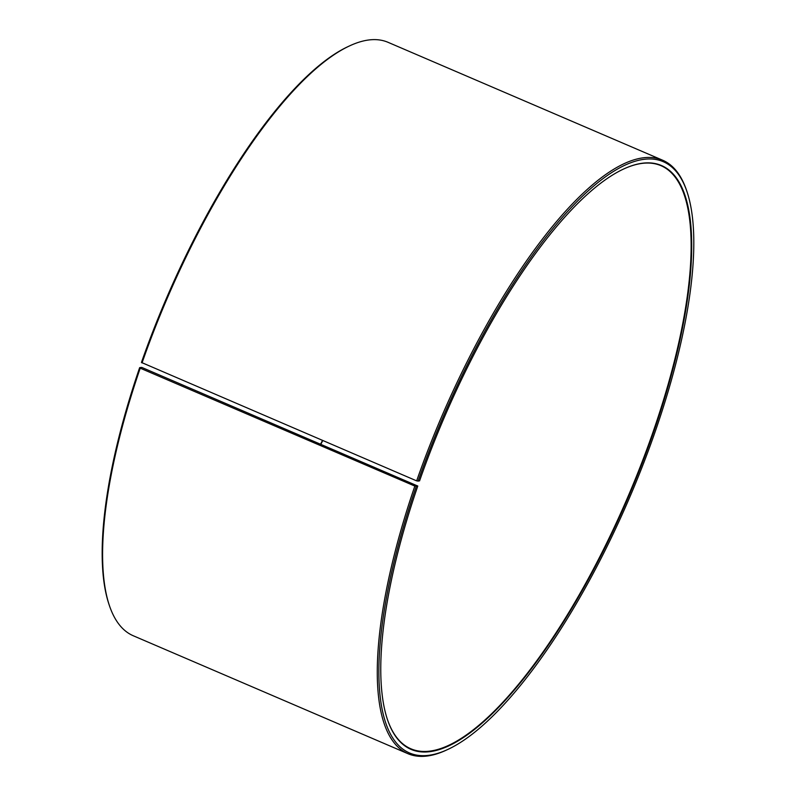 <?xml version="1.0" encoding="UTF-8"?>
<svg xmlns="http://www.w3.org/2000/svg" width="796" height="796" viewBox="0 0 796 796"><rect width="100%" height="100%" fill="white"/><g stroke="black" fill="none" stroke-linecap="round" stroke-linejoin="round"><path stroke-width="1.19" d="M623.576 169.041A317.236 100.137 -66.8 0 1 661.058 165.707A317.236 100.137 -66.8 0 1 652.461 433.711A317.236 100.137 -66.8 0 1 410.726 748.718A317.236 100.137 -66.8 0 1 387.344 719.246M141.738 367.404L417.781 486.038L414.845 486.077L140.215 368.17L139.658 367.643L141.738 367.404M322.768 440.566A317.236 100.137 -66.8 0 1 320.828 444.297M322.499 440.457A317.694 100.276 -66.8 0 1 320.569 444.188M417.781 486.038A317.694 100.276 -66.8 0 0 387.433 719.514A317.694 100.276 -66.8 0 0 503.301 702.42A317.694 100.276 -66.8 0 0 653.018 433.85A317.694 100.276 -66.8 0 0 623.835 168.921A317.694 100.276 -66.8 0 0 419.552 480.913L416.656 480.874L141.449 362.449A321.773 101.57 -66.8 0 1 348.359 46.457L349.663 45.85A322.907 101.928 -66.8 0 1 388.07 42.327L662.7 160.245A322.907 101.928 -66.8 0 1 686.6 190.523L687.057 191.876A321.773 101.57 -66.8 0 1 654.521 433.551A321.773 101.57 -66.8 0 1 447.611 749.543A321.773 101.57 -66.8 0 1 416.258 486.406M142.026 362.956A322.907 101.928 -66.8 0 1 349.663 45.85M416.656 480.874A322.907 101.928 -66.8 0 1 662.7 160.245M418.059 481.212A321.773 101.57 -66.8 0 1 569.697 209.199A321.773 101.57 -66.8 0 1 687.057 191.876M447.611 749.543L446.307 750.15A322.907 101.928 -66.8 0 1 407.9 753.673A322.907 101.928 -66.8 0 1 414.845 486.077M407.9 753.673L133.27 635.755A322.907 101.928 -66.8 0 1 109.37 605.477A322.907 101.928 -66.8 0 1 140.215 368.17M109.37 605.477L108.913 604.124A321.773 101.57 -66.8 0 1 139.658 367.643"/></g></svg>
